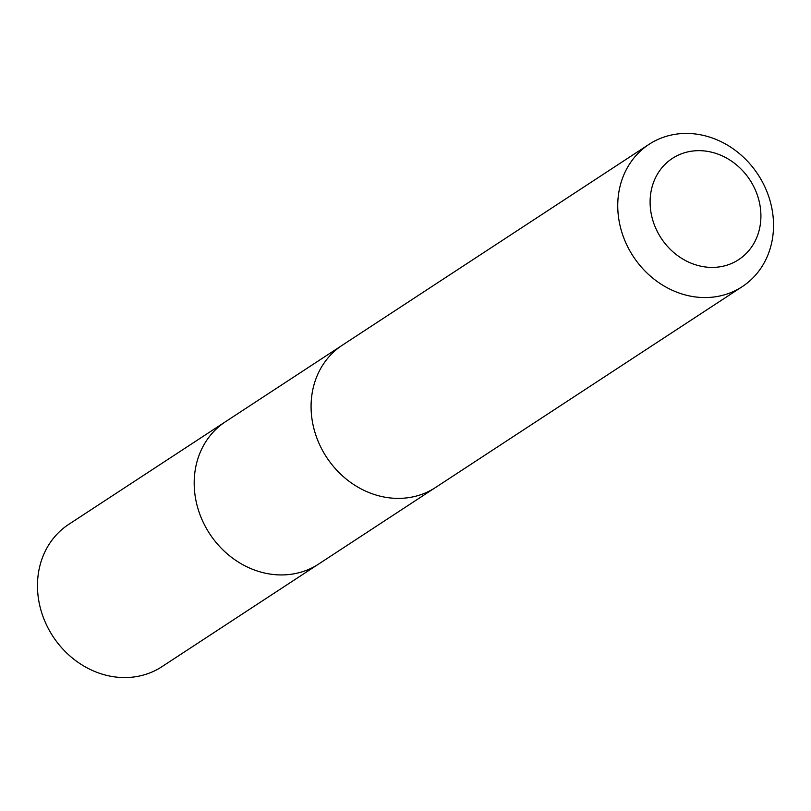 <?xml version="1.0" encoding="UTF-8"?>
<svg xmlns="http://www.w3.org/2000/svg" width="811" height="811" viewBox="0 0 811 811"><rect width="100%" height="100%" fill="white"/><g stroke="black" fill="none" stroke-linecap="round" stroke-linejoin="round"><path stroke-width="1.22" d="M434.28 488.303L318.662 564.03A85.043 74.602 -123.2 0 1 227.719 554.258A85.043 74.602 -123.2 0 1 197.266 460.77A85.043 74.602 -123.2 0 1 225.468 421.73L68.763 524.352A85.054 74.612 56.8 0 0 40.55 563.392A85.054 74.612 56.8 0 0 71.003 656.89A85.054 74.612 56.8 0 0 161.967 666.662L318.662 564.03A85.043 74.602 -123.2 0 1 227.719 554.258A85.043 74.602 -123.2 0 1 197.266 460.77A85.043 74.602 -123.2 0 1 225.468 421.73L341.096 346.023M649.043 144.338L342.364 345.172A85.054 74.612 56.8 0 0 326.549 457.201A85.054 74.612 56.8 0 0 435.568 487.482L742.237 286.648A85.054 74.612 56.8 0 0 770.45 247.608A85.054 74.612 56.8 0 0 739.997 154.11A85.054 74.612 56.8 0 0 649.043 144.338A85.054 74.612 56.8 0 0 633.219 256.367A85.054 74.612 56.8 0 0 742.237 286.648M758.721 231.875A60.501 53.07 56.8 0 0 692.259 151.089A60.501 53.07 56.8 0 0 665.537 244.131A60.501 53.07 56.8 0 0 758.721 231.875"/></g></svg>
